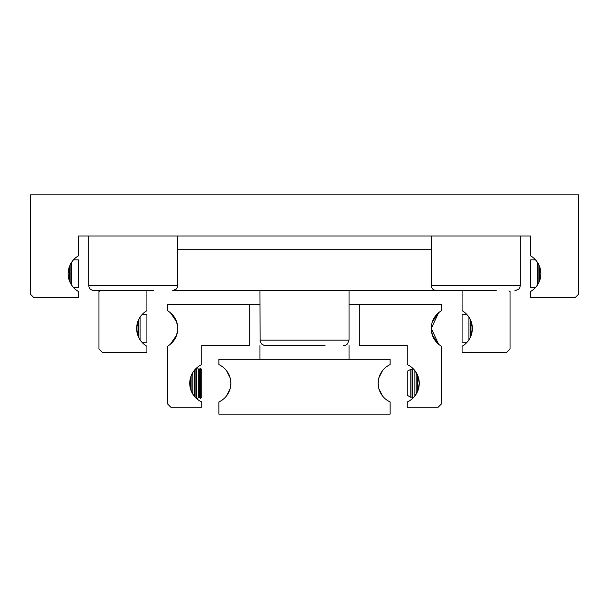 <?xml version="1.0" encoding="UTF-8"?>
<svg xmlns="http://www.w3.org/2000/svg" width="609" height="609" viewBox="0 0 609 609"><rect width="100%" height="100%" fill="white"/><g stroke="black" fill="none" stroke-linecap="round" stroke-linejoin="round"><path stroke-width="0.91" d="M537.823 284.433L536.209 286.702M539.498 281.046L538.889 282.469L538.889 264.869L539.498 266.293L539.498 281.046M540.861 274.248L539.505 281.023M540.868 273.669A20.554 20.554 0 0 1 530.591 291.467L530.591 297.649L575.124 297.649L578.55 294.223L578.55 194.88L30.45 194.88L30.45 294.223L33.876 297.649L78.409 297.649L78.409 291.467A20.554 20.554 0 0 1 78.409 255.871L78.409 235.987L530.591 235.987L530.591 255.871A20.554 20.554 0 0 1 540.868 273.669M69.495 281.031L68.139 274.248M70.111 282.469L69.502 281.046L69.502 266.293L70.111 264.869L70.111 282.469L71.177 284.433L70.111 282.469M72.791 286.702L71.177 284.433M88.686 235.987L88.686 285.317L89.12 287.456L90.292 289.191L92.88 290.645L112.665 290.798M88.686 285.317L177.752 285.317L177.752 235.987M153.773 290.798L94.167 290.798M431.248 235.987L431.248 285.317L431.682 287.456L432.854 289.191L435.443 290.645L455.227 290.798M431.248 285.317L520.314 285.317L520.314 235.987M496.335 290.798L172.271 290.798L176.146 289.191L177.318 287.456L177.752 285.317M73.423 287.433L78.409 287.433L78.409 259.906L73.423 259.906M71.177 262.905L72.791 260.637M535.577 287.433L530.591 287.433L530.591 259.906L535.577 259.906M537.442 285.027L537.442 262.312M537.823 262.905L536.209 260.637M539.505 266.316L540.861 273.091M71.558 262.312L71.558 285.027M68.139 273.091L69.495 266.316M469.311 339.243L467.697 341.512M470.985 335.856L470.376 337.279L470.376 319.679L470.985 321.103L470.985 335.856M472.348 329.058L470.993 335.833M462.079 290.798L462.079 310.681A20.554 20.554 0 0 1 462.079 346.277L462.079 352.459L506.612 352.459L510.037 349.033L510.037 291.467A20.554 20.554 0 0 1 508.957 290.798M138.007 335.841L136.652 329.058M138.624 337.279L138.015 335.856L138.015 321.103L138.624 319.679L138.624 337.279L139.689 339.243L138.624 337.279M141.303 341.512L139.689 339.243M100.043 290.798A20.554 20.554 0 0 1 98.962 291.467L98.962 349.033L102.388 352.459L146.921 352.459L146.921 346.277A20.554 20.554 0 0 1 146.921 310.681L146.921 290.798M141.935 342.243L146.921 342.243L146.921 314.716L141.935 314.716M139.689 317.715L141.303 315.447M467.065 342.243L462.079 342.243L462.079 314.716L467.065 314.716M468.93 339.837L468.93 317.122M469.311 317.715L467.697 315.447M259.967 290.798L260.119 341.413L261.573 344.001L264.161 345.455L283.946 345.608M259.967 340.127L349.033 340.127L349.033 290.798M325.054 345.608L265.448 345.608M470.993 321.126L472.348 327.901M140.07 317.122L140.07 339.837M136.652 327.901L138.007 321.126M177.752 249.69L431.248 249.69M198.306 369.13L198.306 397.449A0.792 0.792 0 0 1 199.676 397.449L199.676 369.13A0.792 0.792 0 0 1 198.306 369.13L197.293 367.372M412.065 369.13A0.792 0.792 0 0 1 410.793 369.267L407.269 371.3L407.269 395.279L410.793 397.312A0.792 0.792 0 0 1 412.065 397.449L412.065 369.13L412.582 368.232L412.651 398.385M169.081 345.25L170.391 344.237L176.618 335.216L170.391 344.237L169.081 345.25M176.618 321.742L170.391 312.721L176.618 321.742L177.752 328.479A20.554 20.554 0 0 1 167.475 346.277L167.475 403.843L170.901 407.269L201.731 407.269L201.731 401.97A20.554 20.554 0 0 1 189.742 383.289L190.427 378.029L190.427 388.55L189.742 383.289A20.554 20.554 0 0 1 201.731 364.608L201.731 345.608L249.69 345.608L249.69 304.5L167.475 304.5L167.475 310.681A20.554 20.554 0 0 1 177.752 328.479L176.618 335.209M439.919 345.25L438.609 344.237L431.248 328.479L432.382 335.209L438.609 344.237L439.919 345.25M440.84 345.866L441.525 346.277L440.84 345.866M441.525 346.277A20.554 20.554 0 0 1 441.525 310.681L440.84 311.092L441.525 310.681L441.525 304.5L359.31 304.5L359.31 345.608L407.269 345.608L407.269 364.608A20.554 20.554 0 0 1 419.258 383.289L417.957 390.491L414.889 395.957L414.889 370.622L417.957 376.088L419.258 383.289A20.554 20.554 0 0 1 407.269 401.97L407.269 407.269L438.099 407.269L441.525 403.843L441.525 346.277M431.248 328.479L438.609 312.721L439.919 311.709L438.609 312.721L432.382 321.742M170.391 312.721L169.081 311.709L170.391 312.721M349.033 304.5L359.31 304.5M195.908 368.612L196.593 367.973L196.593 398.606L195.908 397.966L195.908 368.612L194.195 370.516L194.195 396.063M192.832 372.449L194.187 370.523M190.427 378.029L192.825 372.464L192.825 394.114L190.427 388.55M200.285 398.507L201.731 397.053L201.731 369.526L200.285 368.072L200.285 398.507L199.676 397.449M191.112 390.666L191.112 375.913M410.793 397.312L410.793 369.267M194.187 396.056L192.832 394.13M249.69 304.5L259.967 304.5M226.518 395.911L230.149 388.618L227.439 394.632M230.149 377.961L226.518 370.668L230.149 377.961L230.849 383.289A20.554 20.554 0 0 1 218.859 401.97L218.859 414.12L390.141 414.12L390.141 401.97A20.554 20.554 0 0 1 390.141 364.608L390.141 359.31L218.859 359.31L218.859 364.608A20.554 20.554 0 0 1 230.849 383.289L230.149 388.618M382.482 395.911L378.851 388.618L381.561 394.632M382.482 370.668L378.851 377.961L378.151 383.289L378.851 388.618M259.967 359.31L259.967 345.608M349.033 345.608L349.033 359.31M378.851 377.961L381.561 371.947M417.546 391.503L417.546 375.075M416.175 394.114L416.175 372.464M520.314 285.317L519.88 287.456L518.708 289.191L514.833 290.798M349.033 340.127L347.427 344.001L345.691 345.174L343.552 345.608M199.676 369.13L200.285 368.072M412.065 397.449L412.582 398.347M198.306 397.449L197.293 399.207"/></g></svg>
